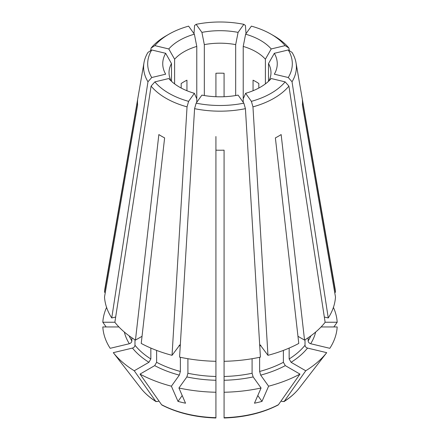 <?xml version="1.0" encoding="UTF-8"?>
<svg xmlns="http://www.w3.org/2000/svg" width="440" height="440" viewBox="0 0 440 440"><rect width="100%" height="100%" fill="white"/><g stroke="black" fill="none" stroke-linecap="round" stroke-linejoin="round"><path stroke-width="0.66" d="M324.319 317.026L328.251 317.966A115.555 66.715 0 0 0 335.484 296.984L302.401 104.951A82.5 47.63 0 0 0 302.401 100.243L335.484 292.27A115.555 66.715 0 0 0 334.983 287.997L296.01 62.695A76.384 44.099 0 0 0 292.034 52.398L288.261 49.973L274.329 53.306A43158.638 32556.634 -35.7 0 1 268.51 63.575L268.51 81.312M335.484 292.27L334.67 292.27M260.04 344.773L267.96 355.322A115.555 66.715 0 0 0 298.777 343.437L275.38 137.901A82.5 47.63 0 0 0 281.149 134.569L304.541 340.104A115.555 66.715 0 0 0 325.132 322.317L288.909 86.103L285.137 81.873L271.205 78.54A57.261 33.061 0 0 1 245.625 93.308A43158.638 13485.401 76.6 0 1 243.216 98.83L243.216 46.42A50.98 29.431 0 0 1 265.386 59.224A43158.638 32556.634 -35.7 0 0 271.205 48.956A57.261 33.061 0 0 0 245.625 34.183A43158.638 13485.401 -76.6 0 1 243.216 46.42M304.541 340.104L297.963 336.309M289.152 348.079L289.152 358.969L291.077 362.302L305.745 370.772A276986.105 159918.77 60 0 1 284.218 401.357A86.84 50.138 0 0 0 299.272 388.075L311.273 372.581A99.984 57.728 0 0 1 310.739 373.263A347734.117 262312.573 -144.3 0 0 326.7 352.66L307.533 348.079C306.031 347.567 305.195 346.627 305.019 345.257L305.019 339.807M224.081 417.373L224.081 361.3A115.555 66.715 0 0 0 260.425 357.126L245.421 108.663L243.859 103.158L238.09 95.112A57.261 33.061 0 0 1 201.911 95.112L196.141 103.158A72.309 41.745 0 0 0 243.859 103.158M224.081 392.249A117.255 67.694 0 0 0 261.074 388.003L253.138 376.937L252.093 373.263L252.093 358.716M179.96 344.773L172.04 355.322L187.044 106.86L188.606 101.354L194.376 93.308A43158.638 13485.401 103.4 0 0 196.785 98.83L196.785 46.42A50.98 29.431 0 0 0 174.614 59.224L174.614 83.903M194.376 93.308A57.261 33.061 0 0 1 168.795 78.54L154.864 81.873L151.09 86.103L114.868 322.317A115.555 66.715 0 0 0 135.46 340.104L158.851 134.569A82.5 47.63 0 0 0 164.621 137.901L141.224 343.437A115.555 66.715 0 0 0 172.04 355.322M182.204 395.543L178.002 401.401A347734.09 108653.419 -76.6 0 1 171.391 386.199L179.328 375.133L180.367 371.459L180.367 357.297M161.97 405.059L161.546 404.685A276986.105 159918.77 120 0 1 140.025 374.099L154.693 365.629L156.618 362.302L156.618 350.411M115.682 317.026L111.749 317.966L147.966 81.752L151.739 77.522L165.671 74.189A57.261 33.061 0 0 1 165.671 53.306A43158.638 32556.634 -144.3 0 0 171.49 63.575A50.98 29.431 0 0 0 169.021 72.628A50.98 29.431 0 0 0 171.1 80.944M165.671 53.306L151.739 49.973L147.966 52.398A76.384 44.099 0 0 0 143.99 62.695L105.017 287.997A115.555 66.715 0 0 0 104.517 292.27L137.599 100.243A82.5 47.63 0 0 0 137.599 104.951L104.517 296.984A115.555 66.715 0 0 0 111.749 317.966M118.916 326.953L102.817 326.953A117.255 67.694 0 0 0 110.176 348.31L129.344 343.728C130.845 343.216 131.687 342.276 131.857 340.907L131.857 337.766M224.081 96.723L224.081 73.26A50.98 29.431 0 0 0 215.919 73.26L215.919 96.723M204.32 95.541L204.32 44.622A50.98 29.431 0 0 1 235.681 44.622L235.681 95.541M104.517 292.27L105.331 292.27M128.222 371.916A99.984 57.728 0 0 0 128.728 372.581A99.984 57.728 0 0 0 129.261 373.263A347734.09 262312.551 -35.7 0 1 113.3 352.66L132.468 348.079C133.969 347.567 134.805 346.627 134.981 345.257A93.803 54.159 0 0 0 150.849 358.969L148.923 362.302L134.255 370.772A276986.105 159918.77 120 0 0 155.782 401.357L157.861 401.539L158.906 400.939M135.46 340.104L142.038 336.309M134.981 345.257L134.981 339.807M150.849 358.969L150.849 348.079M155.782 401.357L156.123 401.682C149.781 397.656 144.65 393.124 140.729 388.075A86.84 50.138 0 0 0 155.782 401.357M196.141 103.158L194.579 108.663L179.575 357.126A115.555 66.715 0 0 0 215.919 361.3L215.919 417.687A86.84 50.138 0 0 1 161.546 404.685M178.002 401.401A99.984 57.728 0 0 0 185.537 403.205A347734.057 108653.408 -76.6 0 1 178.926 388.003L186.863 376.937L187.907 373.263L187.907 358.716M261.074 388.003A347734.117 108653.424 -103.4 0 1 254.463 403.205A99.984 57.728 0 0 0 261.998 401.401A347734.057 108653.408 -103.4 0 0 268.609 386.199L260.673 375.133L259.633 371.459L259.633 357.297M259.633 371.459A93.803 54.159 0 0 0 283.382 362.302L283.382 350.411M283.382 362.302L285.307 365.629L299.976 374.099A276986.105 159918.77 60 0 1 278.454 404.685L278.031 405.059M299.272 388.075C295.35 393.124 290.219 397.656 283.888 401.682L284.218 401.357L282.139 401.539L281.094 400.939M321.084 326.953L337.183 326.953A117.255 67.694 0 0 1 329.824 348.31L310.657 343.728C309.155 343.216 308.314 342.276 308.143 340.907L308.143 337.766M258.819 88.05L258.819 83.517A50.98 29.431 0 0 0 253.049 80.184L253.049 90.745M215.919 361.3L215.919 150.172A82.5 47.63 0 0 0 224.081 150.172L224.081 361.3M224.081 195.206L224.081 199.788M186.951 90.745L186.951 80.184A50.98 29.431 0 0 0 181.181 83.517L181.181 88.05M224.081 159.467L224.081 151.712M150.656 50.672L151.09 48.048L154.864 45.623A72.309 41.745 0 0 1 168.872 34.227A72.309 41.745 0 0 1 188.606 26.142L194.376 34.183A43158.638 13485.401 -103.4 0 0 196.785 46.42M246.015 33.638L245.421 25.487L243.859 24.338L238.09 32.384A43158.638 13485.401 -76.6 0 1 235.681 44.622M311.273 372.581A99.984 57.728 0 0 0 311.779 371.916M267.96 355.322L252.956 106.86L251.394 101.354L245.625 93.308M243.216 102.256L243.216 98.83M261.998 401.401L257.796 395.543M196.785 102.256L196.785 98.83M154.864 45.623L168.795 48.956A43158.638 32556.634 -144.3 0 0 174.614 59.224M171.49 81.312L171.49 63.575M114.879 322.24L102.817 322.24A276986.1 226159.291 180 0 0 106.15 326.953M215.919 159.467L215.919 136.526M305.745 370.772A117.255 67.694 0 0 0 326.7 352.66M325.122 322.24L337.183 322.24A117.255 67.694 0 0 0 333.41 307.411M337.183 322.24A276986.105 226159.296 0 0 1 333.85 326.953M268.609 386.199A117.255 67.694 0 0 0 299.976 374.099M140.025 374.099A117.255 67.694 0 0 0 171.391 386.199M178.926 388.003A117.255 67.694 0 0 0 215.919 392.249M113.3 352.66A117.255 67.694 0 0 0 134.255 370.772M106.59 307.411A117.255 67.694 0 0 0 102.817 322.24M151.739 49.973A72.309 41.745 0 0 0 151.739 77.522M154.864 81.873A72.309 41.745 0 0 0 188.606 101.354M151.09 86.103A76.384 44.099 0 0 0 187.044 106.86M194.579 108.663A76.384 44.099 0 0 0 245.421 108.663M251.394 101.354A72.309 41.745 0 0 0 285.137 81.873M252.956 106.86A76.384 44.099 0 0 0 288.909 86.103M328.251 317.966L292.034 81.752L288.261 77.522A72.309 41.745 0 0 0 288.261 49.973M288.261 77.522L274.329 74.189A57.261 33.061 0 0 0 274.329 53.306M292.034 81.752A76.384 44.099 0 0 0 296.01 62.695M289.344 50.672L288.909 48.048L285.137 45.623A72.309 41.745 0 0 0 271.128 34.227A72.309 41.745 0 0 0 251.394 26.142L245.625 34.183M285.137 45.623L271.205 48.956M288.909 48.048A76.384 44.099 0 0 0 274.016 35.893L271.128 34.227M243.859 24.338A72.309 41.745 0 0 0 196.141 24.338L201.911 32.384A43158.638 13485.401 -103.4 0 0 204.32 44.622M238.09 32.384A57.261 33.061 0 0 0 201.911 32.384M193.985 33.638L194.579 25.487L196.141 24.338M194.376 34.183A57.261 33.061 0 0 0 168.795 48.956M168.872 34.227L165.985 35.893A76.384 44.099 0 0 0 151.09 48.048M143.99 62.695A76.384 44.099 0 0 0 147.966 81.752M268.901 80.944A50.98 29.431 0 0 0 270.98 72.628A50.98 29.431 0 0 0 268.51 63.575M265.386 83.903L265.386 59.224M289.152 358.969A93.803 54.159 0 0 0 305.019 345.257M224.081 376.481A93.803 54.159 0 0 0 252.093 373.263M179.042 345.565A93.803 54.159 0 0 0 180.252 345.901M156.618 362.302A93.803 54.159 0 0 0 180.367 371.459M154.693 365.629A96.52 55.726 0 0 0 179.328 375.133M129.145 335.852A93.803 54.159 0 0 0 131.857 340.907M187.907 373.263A93.803 54.159 0 0 0 215.919 376.481M259.749 345.901A93.803 54.159 0 0 0 260.959 345.565M224.081 417.687A86.84 50.138 0 0 0 278.454 404.685M308.143 340.907A93.803 54.159 0 0 0 310.855 335.852M224.081 380.27A96.52 55.726 0 0 0 253.138 376.937M291.077 362.302A96.52 55.726 0 0 0 307.533 348.079M310.657 343.728A96.52 55.726 0 0 0 315.651 332.057M260.673 375.133A96.52 55.726 0 0 0 285.307 365.629M186.863 376.937A96.52 55.726 0 0 0 215.919 380.27M132.468 348.079A96.52 55.726 0 0 0 148.923 362.302M124.35 332.057A96.52 55.726 0 0 0 129.344 343.728M161.975 405.064C177.436 413.012 195.41 417.324 215.908 418M224.092 418C244.591 417.324 262.565 413.012 278.025 405.064M140.729 388.075L128.728 372.581"/></g></svg>
